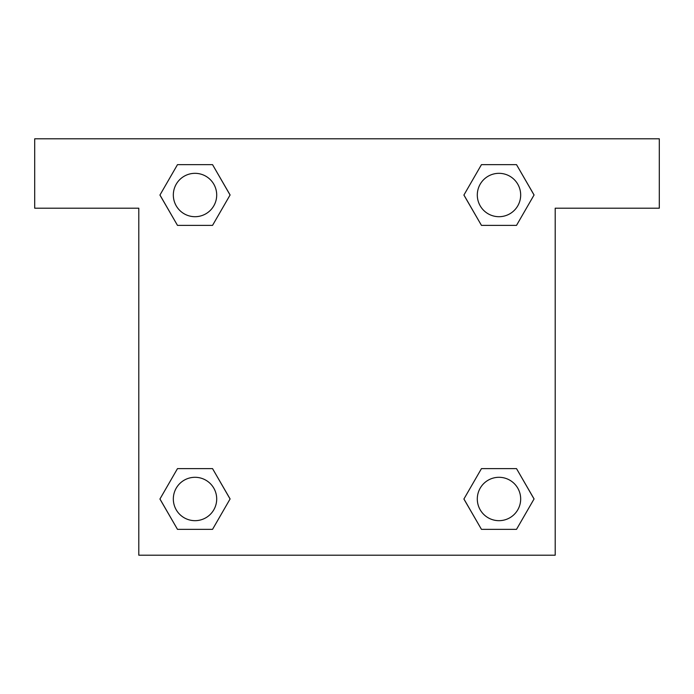 <?xml version="1.0" encoding="UTF-8"?>
<svg xmlns="http://www.w3.org/2000/svg" width="694" height="694" viewBox="0 0 694 694"><rect width="100%" height="100%" fill="white"/><g stroke="black" fill="none" stroke-linecap="round" stroke-linejoin="round"><path stroke-width="1.04" d="M488.628 225.377L516.518 225.377L481.454 225.377L463.93 195.014L481.454 164.652L516.518 164.652L534.042 195.014L516.518 225.377L481.454 225.377L488.628 225.377L481.454 225.377L463.887 195.04M177.482 225.377L212.546 225.377L177.482 225.377L159.958 195.014L177.482 164.652L212.546 164.652L230.07 195.014L212.546 225.377L177.482 225.377L159.915 195.04M205.372 468.624L177.482 468.624L212.546 468.624L230.07 498.986L212.546 529.349L177.482 529.349L159.958 498.986L177.482 468.624L212.546 468.624L205.372 468.624L212.546 468.624L230.113 498.96M516.518 468.624L481.454 468.624L516.518 468.624L534.042 498.986L516.518 529.349L481.454 529.349L463.93 498.986L481.454 468.624L516.518 468.624L534.085 498.96M659.3 138.8L34.7 138.8L34.7 208.2L138.8 208.2L138.8 555.2L555.2 555.2L555.2 208.2L659.3 208.2L659.3 138.8M212.546 164.652L177.482 164.652L212.546 164.652L230.113 194.988M177.482 529.349L212.546 529.349L177.482 529.349L159.915 499.012M481.454 529.349L516.518 529.349L481.454 529.349L463.887 499.012M516.518 164.652L481.454 164.652L516.518 164.652L534.085 194.988M520.674 498.986A21.688 21.688 0 0 0 488.142 480.205A21.688 21.688 0 0 0 488.142 517.767A21.688 21.688 0 0 0 520.674 498.986M216.702 498.986A21.688 21.688 0 0 0 184.17 480.205A21.688 21.688 0 0 0 184.17 517.767A21.688 21.688 0 0 0 216.702 498.986M520.674 195.014A21.688 21.688 0 0 0 488.142 176.233A21.688 21.688 0 0 0 488.142 213.795A21.688 21.688 0 0 0 520.674 195.014M216.702 195.014A21.688 21.688 0 0 0 184.17 176.233A21.688 21.688 0 0 0 184.17 213.795A21.688 21.688 0 0 0 216.702 195.014M481.454 468.624L488.628 468.624M212.546 225.377L205.372 225.377"/></g></svg>

